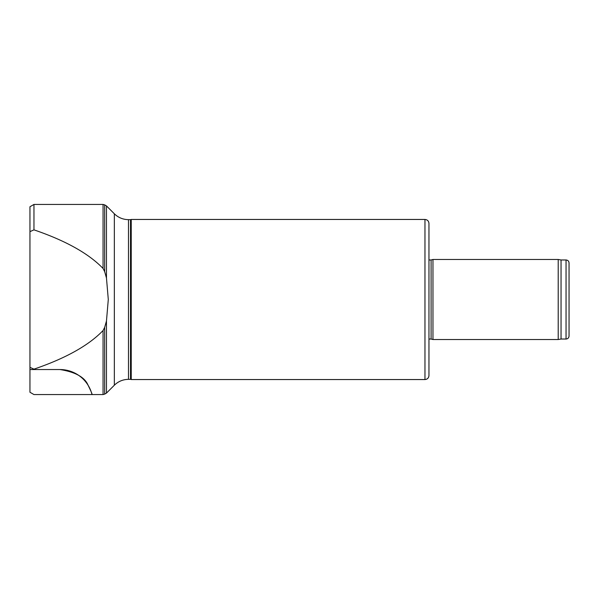 <?xml version="1.0" encoding="UTF-8"?>
<svg xmlns="http://www.w3.org/2000/svg" width="599" height="599" viewBox="0 0 599 599"><rect width="100%" height="100%" fill="white"/><g stroke="black" fill="none" stroke-linecap="round" stroke-linejoin="round"><path stroke-width="0.9" d="M104.668 394.127L106.465 393.094L114.349 385.209L114.349 213.791L106.465 205.906L106.465 277.988L104.668 271.639L106.465 277.988L108.292 299.5L106.465 321.012L104.668 327.361L104.668 394.127L103.065 394.561L103.065 330.536C88.682 345.458 65.65 358.329 33.956 369.149L29.95 367.344L29.95 392.248L33.956 394.561L92.006 394.561C92.418 394.486 91.115 391.394 88.105 385.284C84.848 377.273 75.467 372.024 59.967 369.546L33.956 369.546L33.956 369.149M104.668 327.361L103.065 330.536M29.95 231.656L33.956 229.851C65.65 240.671 88.682 253.542 103.065 268.464L103.065 204.439L33.956 204.439L29.95 206.752L29.95 367.344M33.956 229.851L33.956 204.439M33.956 369.546L29.95 369.546M432.965 299.5L432.965 259.472L558.208 259.472L558.208 339.528L432.965 339.528L432.965 299.5M561.046 259.973L566.048 259.973L566.048 339.027L561.046 339.027L561.046 259.973L558.208 259.472M566.048 339.027C567.874 338.847 568.87 337.843 569.05 336.024L569.05 262.976C568.87 261.157 567.874 260.153 566.048 259.973M103.065 268.464L104.668 271.639L104.668 204.873L103.065 204.439M128.493 379.347L130.5 379.347L130.5 219.653L128.493 219.653L128.493 379.347C123.005 379.429 118.288 381.383 114.349 385.209M130.5 379.347L131.241 379.549L131.241 219.451L130.5 219.653M424.961 219.451L424.961 379.549C427.386 379.317 428.727 377.976 428.959 375.551L428.959 223.449C428.727 221.024 427.386 219.683 424.961 219.451L131.241 219.451M428.966 299.5L428.966 259.973L431.1 259.973L431.1 339.027L428.959 339.027L428.959 253.474M103.065 394.561L92.006 394.561A33.02 33.02 0 0 0 59.967 369.546M106.465 393.094L106.465 321.012M106.465 205.906L104.668 204.873M561.046 339.027L558.208 339.528M114.349 213.791C118.288 217.617 123.005 219.571 128.493 219.653M424.961 379.549L131.241 379.549M431.1 339.027L432.965 339.528M431.1 259.973L432.965 259.472"/></g></svg>
